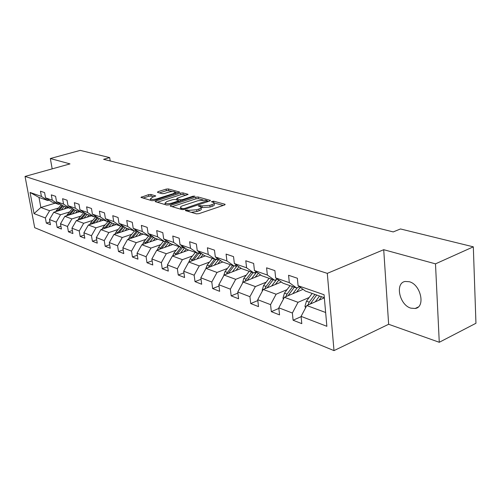 <?xml version="1.0" encoding="UTF-8"?>
<svg xmlns="http://www.w3.org/2000/svg" width="501" height="501" viewBox="0 0 501 501"><rect width="100%" height="100%" fill="white"/><g stroke="black" fill="none" stroke-linecap="round" stroke-linejoin="round"><path stroke-width="0.75" d="M185.677 210.038L185.389 210.589L196.43 213.852L198.935 213.67L224.517 204.99L225.156 204.389L224.83 204.226L213.57 201.177L211.416 201.709L214.052 202.723C214.472 203.343 213.777 203.982 211.973 204.627L209.869 205.335L202.028 205.905L198.897 205.629L198.427 206.055L201.007 207.07C201.427 207.715 200.707 208.372 198.841 209.042L196.705 209.762L188.808 210.332L185.677 210.038M410.826 308.146L415.16 308.491C425.744 307.207 420.827 284.499 409.298 281.725L405.228 281.462C394.732 282.896 399.422 305.009 410.826 308.146M150.876 194.457L148.609 194.632L140.938 197.394L151.903 200.694L154.233 200.519L179.627 192.052L168.38 188.946L166.132 189.115L157.928 191.695L157.483 192.378L162.099 193.674L164.378 193.499L168.48 192.196C171.699 191.376 173.966 191.344 175.275 192.09L173.478 193.574L157.214 198.772C153.957 199.605 151.678 199.642 150.381 198.884L152.285 197.338L155.711 195.904L150.876 194.457L151.108 196.06L148.841 196.235L143.035 198.07M70.002 163.896L50.338 158.523L80.26 150.381L109.681 157.602L103.607 159.312L393.229 231.919L400.481 228.957L473.32 246.83L435.494 263.852L383.716 249.692L327.297 273.364L25.05 176.433L70.002 163.896M170.703 205.366L170.265 206.118L182.007 209.587L184.456 209.412L209.769 200.982L210.42 200.394L198.127 196.993L195.759 197.169L170.703 205.366L170.835 206.287M166.614 205.041L155.147 201.59L155.861 200.995L180.623 193.054L182.928 192.879L188.063 194.338L177.41 198.133L176.728 198.709L180.247 199.767L182.608 199.592L193.048 196.192L194.895 196.167L169 204.865L166.614 205.041M327.297 273.364L334.004 350.619L34.688 227.686L25.05 176.433M49.931 221.968L46.317 223.095L50.432 224.717L49.493 219.551L56.212 222.137L57.152 227.36L61.435 229.045L60.496 223.79L67.491 226.477L68.43 231.8L72.889 233.554L71.95 228.199L79.239 230.999L80.173 236.422L84.819 238.251L83.886 232.79L91.476 235.714L92.409 241.238L97.257 243.142L96.324 237.574L104.246 240.624L105.172 246.26L110.233 248.252L109.306 242.572L117.578 245.759L118.499 251.502L123.778 253.581L122.864 247.788L131.512 251.12L132.421 256.988L137.944 259.161L137.042 253.249L146.085 256.731L146.987 262.718L152.774 264.991L151.872 258.954L161.353 262.605L162.243 268.724L168.298 271.104L167.415 264.935L177.354 268.761L178.231 275.011L184.587 277.516L183.717 271.21L194.15 275.224L195.008 281.618L201.684 284.242L200.832 277.798L211.798 282.019L212.637 288.557L219.657 291.319L218.824 284.725L230.366 289.165L231.18 295.853L238.576 298.765L237.768 292.014L249.924 296.692L250.719 303.543L258.51 306.612L257.733 299.698L270.565 304.633L271.323 311.653L279.552 314.891L278.806 307.808L292.371 313.031L293.098 320.22L301.796 323.646L301.088 316.381L326.865 326.308L324.072 294.751L298.095 285.714L297.362 278.249L288.57 275.268L289.315 282.658L296.623 287.981L282.946 283.171L275.656 277.911L274.892 270.634L266.576 267.816L267.359 275.024L274.636 280.253L261.691 275.707L254.445 270.527L253.644 263.432L245.784 260.77L246.592 267.797L253.825 272.939L241.563 268.636L234.362 263.545L233.535 256.618L226.083 254.095L226.922 260.952L234.105 266.012L222.475 261.923L215.324 256.919L214.472 250.156L207.395 247.763L208.259 254.458L215.386 259.437L204.339 255.554L197.244 250.625L196.367 244.025L189.647 241.745L190.53 248.289L197.601 253.187L187.092 249.492L180.053 244.645L179.164 238.194L172.77 236.027L173.665 242.428L180.679 247.237L170.666 243.718L163.689 238.952L162.787 232.646L156.694 230.579L157.602 236.835L164.56 241.576L155.009 238.219L148.096 233.529L147.175 227.354L141.37 225.387L142.29 231.512L149.179 236.171L140.067 232.965L133.216 228.356L132.289 222.312L126.74 220.427L127.674 226.427L134.5 231.011L125.789 227.949L119.006 223.408L118.067 217.49L112.769 215.693L113.708 221.567L120.465 226.083L112.136 223.152L105.417 218.68L104.471 212.881L99.405 211.165L100.35 216.92L107.039 221.361L99.06 218.561L92.416 214.159L91.464 208.472L86.61 206.832L87.556 212.468L94.182 216.845L86.535 214.159L79.953 209.825L79.001 204.251L74.348 202.673L75.3 208.203L81.857 212.512L74.524 209.938L68.011 205.667L67.053 200.206L62.587 198.69L63.546 204.114L70.034 208.36L62.994 205.886L56.544 201.678L55.586 196.317L51.302 194.864L52.261 200.187L58.68 204.37L51.916 201.991L45.535 197.845L44.576 192.584L40.456 191.188L41.414 196.417L47.77 200.538L38.997 197.45L40.85 207.483L49.618 210.714L58.273 208.078M46.317 223.095L45.372 217.966L34.03 213.601L30.073 192.465L41.414 196.417M45.535 197.845L52.261 200.187M56.544 201.678L63.546 204.114M68.011 205.667L75.3 208.203M79.953 209.825L87.556 212.468M92.416 214.159L100.35 216.92M105.417 218.68L113.708 221.567M119.006 223.408L127.674 226.427M133.216 228.356L142.29 231.512M148.096 233.529L157.602 236.835M163.689 238.952L173.665 242.428M180.053 244.645L190.53 248.289M197.244 250.625L208.259 254.458M215.324 256.919L226.922 260.952M234.362 263.545L246.592 267.797M254.445 270.527L267.359 275.024M275.656 277.911L289.315 282.658M69.307 212.017L60.527 214.735L53.764 212.242L68.349 207.765M60.039 203.957L58.68 204.37M53.764 212.242L49.493 219.551M60.527 214.735L56.212 222.137M80.786 216.119L71.875 218.924L64.836 216.326L79.609 211.723M71.449 207.921L70.034 208.36M64.836 216.326L60.496 223.79M71.875 218.924L67.491 226.477M92.735 220.384L83.692 223.277L76.365 220.578L91.32 215.837M83.335 212.048L81.857 212.512M76.365 220.578L71.95 228.199M83.692 223.277L79.239 230.999M105.191 224.83L96.01 227.823L88.37 225.005L103.513 220.127M95.729 216.351L94.182 216.845M88.37 225.005L83.886 232.79M96.01 227.823L91.476 235.714M118.18 229.464L108.855 232.558L100.889 229.621L116.219 224.592M108.661 220.841L107.039 221.361M100.889 229.621L96.324 237.574M108.855 232.558L104.246 240.624M131.738 234.305L122.269 237.505L113.946 234.437L129.477 229.245M122.163 225.519L120.465 226.083M113.946 234.437L109.306 242.572M122.269 237.505L117.578 245.759M145.904 239.359L136.285 242.672L127.586 239.465L143.311 234.111M136.278 230.416L134.5 231.011M127.586 239.465L122.864 247.788M136.285 242.672L131.512 251.12M160.715 244.638L150.945 248.076L141.846 244.72L157.771 239.19M151.045 235.533L149.179 236.171M141.846 244.72L137.042 253.249M150.945 248.076L146.085 256.731M176.227 250.168L166.301 253.738L156.769 250.224L172.895 244.501M166.52 240.887L164.56 241.576M156.769 250.224L151.872 258.954M166.301 253.738L161.353 262.605M192.478 255.961L182.395 259.675L172.4 255.986L188.727 250.068M182.74 246.498L180.679 247.237M172.4 255.986L167.415 264.935M182.395 259.675L177.354 268.761M209.531 262.042L199.279 265.899L188.789 262.029L205.322 255.898M199.78 252.385L197.601 253.187M188.789 262.029L183.717 271.21M199.279 265.899L194.15 275.224M227.448 268.423L217.027 272.444L206.005 268.379L222.738 262.017M217.685 258.572L215.386 259.437M206.005 268.379L200.832 277.798M217.027 272.444L211.798 282.019M246.292 275.13L235.695 279.326L224.097 275.049L241.206 268.379M236.528 265.073L234.105 266.012M224.097 275.049L218.824 284.725M235.695 279.326L230.366 289.165M266.137 282.195L255.366 286.578L243.142 282.069L260.739 275.024M256.393 271.924L253.825 272.939M243.142 282.069L237.768 292.014M255.366 286.578L249.924 296.692M287.067 289.634L276.114 294.225L263.213 289.472L281.337 282.013M277.36 279.138L274.636 280.253M263.213 289.472L257.733 299.698M276.114 294.225L270.565 304.633M309.173 297.494L298.032 302.31L284.399 297.281L303.08 289.359M299.523 286.76L296.623 287.981M284.399 297.281L278.806 307.808M298.032 302.31L292.371 313.031M325.644 312.492L306.794 305.541L324.347 297.857M324.335 297.719L305.416 291.068L298.095 285.714M306.794 305.541L301.088 316.381M383.716 249.692L388.644 324.272L439.271 342.283L435.494 263.852M439.271 342.283L475.95 323.27L473.32 246.83M50.338 158.523L52.179 168.868M388.644 324.272L334.004 350.619M110.214 160.971L109.681 157.602M55.216 203.149L40.85 207.483L34.03 213.601M49.073 200.143L47.77 200.538M30.073 192.465L38.997 197.45M49.618 210.714L45.372 217.966M301.114 316.657L293.098 320.22M278.869 308.403L271.323 311.653M257.833 300.569L250.719 303.543M237.9 293.123L231.18 295.853M218.993 286.04L212.637 288.557M201.026 279.289L195.008 281.618M183.942 272.857L178.231 275.011M167.672 266.72L162.243 268.724M152.154 260.852L146.987 262.718M137.349 255.247L132.421 256.988M123.196 249.88L118.499 251.502M109.656 244.738L105.172 246.26M96.699 239.804L92.409 241.238M84.274 235.075L80.173 236.422M72.363 230.529L68.43 231.8M60.922 226.164L57.152 227.36M191.282 212.33L196.931 211.478L196.705 209.762M201.083 207.677L201.227 208.779C201.653 209.431 200.932 210.088 199.066 210.758L196.931 211.478M214.127 203.318L214.265 204.421C214.685 205.047 213.99 205.686 212.186 206.331L210.082 207.045L202.247 207.608L201.126 207.295M223.202 205.435L214.184 202.974M202.993 199.918L198.34 198.646L195.972 198.822L172.1 206.662M208.466 201.415L207.314 201.095M182.896 208.591L184.606 208.472L207.257 200.682L205.56 200.168L197.882 200.738L182.771 205.723C180.88 206.387 180.141 207.038 180.548 207.683L182.896 208.591L183.04 209.668M180.698 208.811L180.673 209.193M157.245 202.272L180.842 194.676L180.623 193.054M186.121 195.315L183.147 194.501L180.842 194.676M178.619 200.895L179.978 201.283M166.896 201.534L165.011 203.124C166.376 203.926 168.718 203.894 172.043 203.03L177.886 201.126L178.306 200.4L175.056 199.479L172.707 199.655L166.896 201.534M153.826 196.849L151.108 196.06M175.507 193.712L175.331 192.497M172.344 191.551L168.599 190.53L166.351 190.706L159.374 192.91M177.686 193.01L175.363 192.378M318.999 300.199L321.561 296.742M315.242 301.84L319.519 296.028M305.604 307.796L304.971 306.249L306.462 301.157L312.167 293.442M310.257 304.026L316.707 295.039M314.947 294.419L309.23 302.159L307.915 305.046M296.542 292.133L300.375 287.38M292.822 293.711L297.318 287.687M283.409 299.147L282.984 298.101L284.436 293.148L290.041 285.67M288.081 295.722L294.344 287.179M292.672 286.591L287.054 294.1L285.814 296.68M275.281 284.505L278.775 280.165M271.605 286.015L276.615 279.445M262.405 290.981L262.161 290.386L263.576 285.57L269.087 278.305M267.089 287.875L273.164 279.74M271.58 279.182L266.056 286.472L264.904 288.776M255.122 277.278L258.322 273.302M251.483 278.731L256.637 272.099M242.497 283.259L243.793 278.381L249.222 271.323M247.187 280.447L253.086 272.682M251.583 272.156L246.148 279.232L245.07 281.299M235.984 270.415L238.927 266.77M232.389 271.818L237.261 265.593M223.653 275.863L225.012 271.555L230.354 264.691M228.299 273.408L234.023 265.987M232.602 265.486L226.252 274.21M217.791 263.895L220.503 260.545M214.24 265.248L218.862 259.393M205.823 268.705L207.151 265.06L212.411 258.391M210.345 266.726L216.326 259.08M214.547 259.142L208.353 267.484M200.475 257.696L202.98 254.608M196.968 258.998L201.358 253.481M188.883 261.998L190.155 258.885L195.327 252.385M193.254 260.376L199.561 252.466M197.363 253.099L191.326 261.09M183.973 251.79L186.291 248.941M180.51 253.049L184.687 247.838M172.726 255.867L173.953 252.999L179.045 246.661M176.972 254.326L183.09 246.736M181.212 247.049L175.1 255.009M168.23 246.16L170.384 243.524M164.81 247.369L168.799 242.446M157.314 250.03L158.491 247.381L163.501 241.206M161.435 248.565L167.265 241.394M166.019 241.062L159.612 249.21M153.2 240.781L155.235 238.301M149.818 241.952L153.632 237.286M142.597 244.463L143.724 242.014L148.659 235.99M146.599 243.073L152.16 236.284M151.239 235.664L144.827 243.686M138.821 235.639L140.819 233.234M135.489 236.773L139.14 232.345M128.525 239.146L129.609 236.879L134.462 230.999M132.414 237.818L137.725 231.393M136.842 230.798L130.692 238.407M125.068 230.717L127.022 228.387M121.774 231.819L125.275 227.604M115.055 234.067L116.094 231.969L121.204 225.838M118.843 232.802L123.916 226.696M123.071 226.133L117.165 233.36M111.892 226.007L113.808 223.74M108.642 227.078L111.999 223.064M102.154 229.201L103.15 227.266L108.529 220.878M105.836 227.999L110.696 222.194M109.882 221.655L104.208 228.531M99.261 221.492L101.139 219.288M96.048 222.532L99.323 218.649M89.785 224.548L90.737 222.751L96.01 216.538M97.238 217.353L91.783 223.903M93.361 223.396L98.027 217.872M87.136 217.165L88.978 215.017M83.968 218.167L87.18 214.384M77.918 220.083L78.82 218.423L83.93 212.443M85.114 213.219L79.859 219.469M81.394 218.981L85.871 213.72M75.501 213.006L77.304 210.915M72.363 213.983L75.526 210.288M66.514 215.806L72.332 208.497M72.094 208.767L73.472 209.249L68.412 215.217M69.896 214.747L74.198 209.725M64.31 209.005L66.082 206.969M61.216 209.957L64.322 206.349M55.561 211.691L61.185 204.702M58.849 210.683L62.988 205.88M62.287 205.423L57.402 211.128M188.983 211.647L188.808 210.332M199.066 210.758L198.841 209.042M200.782 206.875L200.607 205.504M202.247 207.608L202.028 205.905M210.082 207.045L209.869 205.335M212.186 206.331L211.973 204.627M213.727 202.467L213.57 201.177M224.905 204.821L224.83 204.226M187.574 211.234L187.399 209.919M195.972 198.822L195.759 197.169M198.34 198.646L198.127 196.993M210.182 200.801L210.113 200.243M184.719 209.324L184.606 208.472M206.907 201.934L206.8 201.095M181.612 209.468L181.431 208.165M155.993 201.897L155.861 200.995M183.147 194.501L182.928 192.879M187.856 194.707L187.787 194.2M177.16 200.074L176.997 198.853M180.429 201.133L180.247 199.767M182.715 200.387L182.608 199.592M193.154 196.981L193.048 196.192M172.156 203.832L172.043 203.03M177.993 201.928L177.886 201.126M155.535 196.242L155.467 195.772M157.32 199.53L157.214 198.772M173.578 194.325L173.478 193.574M158.047 192.534L157.928 191.695M166.351 190.706L166.132 189.115M168.599 190.53L168.38 188.946M179.427 192.403L179.364 191.914M141.789 197.701L141.658 196.818M148.841 196.235L148.609 194.632M305.015 306.355L306.142 306.775M310.989 302.798L312.117 303.211M306.462 301.157L309.23 302.159M283.027 298.208L283.76 298.483M288.714 294.707L289.666 295.051M284.436 293.148L287.054 294.1M262.205 290.492L262.587 290.636M275.199 280.021L275.938 280.284M267.628 287.042L268.417 287.33M263.576 285.57L266.056 286.472M254.383 272.719L255.729 273.189M247.644 279.777L248.283 280.009M243.793 278.381L246.148 279.232M234.656 265.799L236.547 266.463M228.669 272.882L229.176 273.07M225.012 271.555L227.247 272.369M216.15 259.305L218.311 260.063M210.633 266.325L211.021 266.469M207.151 265.06L209.28 265.837M198.897 253.249L200.951 253.976M190.155 258.885L192.184 259.624M182.452 247.481L184.418 248.17M173.953 252.999L175.882 253.7M166.77 241.983L168.643 242.634M165.086 241.388L165.593 241.57M158.491 247.381L160.339 248.051M151.784 236.722L153.575 237.349M149.699 235.99L150.663 236.328M143.724 242.014L145.49 242.653M137.462 231.7L138.965 232.226M135.013 230.836L136.385 231.324M129.609 236.879L131.293 237.493M123.753 226.89L124.699 227.222M121.098 225.957L122.726 226.527M116.094 231.969L117.71 232.558M110.621 222.281L111.053 222.431M108.078 221.392L109.638 221.937M103.15 227.266L104.696 227.83M95.591 217.008L97.088 217.534M90.737 222.751L92.222 223.289M83.604 212.806L85.038 213.307M78.82 218.423L80.248 218.943M67.378 214.265L68.75 214.76M61.028 204.884L61.955 205.21M56.381 210.27L57.696 210.746M418.16 307.05L415.16 308.491M207.395 201.771L207.276 200.807M180.755 209.218L180.548 207.683M176.903 200.005L176.728 198.709M165.224 204.627L165.011 203.124M178.732 201.69L178.594 200.707M150.588 200.3L150.381 198.884"/></g></svg>
